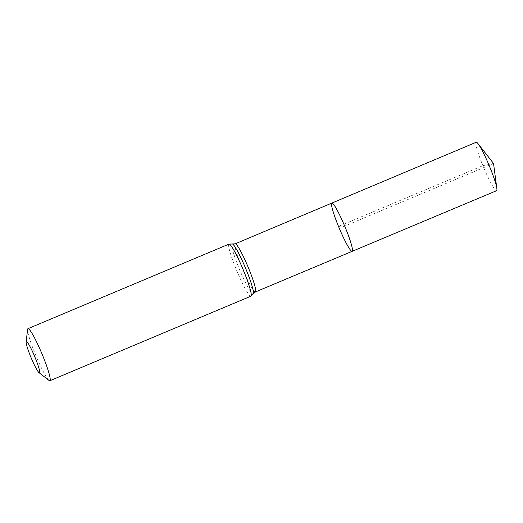 <?xml version="1.0" encoding="UTF-8"?>
<svg xmlns="http://www.w3.org/2000/svg" width="523" height="523" viewBox="0 0 523 523"><rect width="100%" height="100%" fill="white"/><g stroke="black" fill="none" stroke-linecap="round" stroke-linejoin="round"><path stroke-width="0.39" stroke-dasharray="2.62 1.96" d="M352.149 251.334A26.17 2.916 67.2 0 1 338.505 226.407A26.17 2.916 67.2 0 1 331.857 203.087M49.09 380.483A28.249 3.151 67.2 0 1 35.139 353.836A28.249 3.151 67.2 0 1 27.601 329.398M496.589 190.686A26.274 2.929 67.2 0 1 482.892 165.66A26.274 2.929 67.2 0 1 476.211 142.256M493.535 163.47L342.003 227.211L338.505 226.407L482.892 165.66L493.535 163.47M255.42 291.952A26.104 2.909 67.2 0 1 241.816 267.083A26.104 2.909 67.2 0 1 235.18 243.823M250.896 296.181A28.249 3.151 67.2 0 1 236.174 269.273A28.249 3.151 67.2 0 1 228.996 244.104M253.374 293.841A27.176 3.027 67.2 0 1 238.991 268.175A27.176 3.027 67.2 0 1 232.395 243.966"/><path stroke-width="0.78" d="M331.857 203.087A26.17 2.916 67.2 0 1 344.69 226.08A26.17 2.916 67.2 0 1 352.149 251.334A26.17 2.916 67.2 0 1 338.505 226.407A26.17 2.916 67.2 0 1 331.857 203.087A26.17 2.916 67.2 0 1 344.69 226.08A26.17 2.916 67.2 0 1 352.149 251.334L496.589 190.686A26.274 2.929 67.2 0 0 496.85 188.457A26.274 2.929 67.2 0 0 489.907 167.282A26.274 2.929 67.2 0 0 477.989 143.629A26.274 2.929 67.2 0 0 476.211 142.256L235.18 243.823A26.104 2.909 67.2 0 1 247.98 266.763A26.104 2.909 67.2 0 1 255.42 291.952L352.149 251.334M30.674 356.699A16.952 1.889 67.2 0 1 26.15 342.035A16.952 1.889 67.2 0 1 34.675 356.49A16.952 1.889 67.2 0 1 39.042 372.69A16.952 1.889 67.2 0 1 30.674 356.699M26.15 342.035L27.601 329.398A28.249 3.151 67.2 0 1 27.961 328.666A28.249 3.151 67.2 0 1 41.814 353.483A28.249 3.151 67.2 0 1 49.862 380.744A28.249 3.151 67.2 0 1 49.09 380.483L39.042 372.69M27.961 328.666L228.996 244.104A28.249 3.151 67.2 0 1 242.849 268.92A28.249 3.151 67.2 0 1 250.896 296.181L255.42 291.952M228.996 244.104L232.395 243.966A27.176 3.027 67.2 0 1 245.411 267.841A27.176 3.027 67.2 0 1 253.374 293.841M232.395 243.966L235.18 243.823M49.862 380.744L250.896 296.181M496.85 188.457L493.535 163.47L477.989 143.629"/></g></svg>

